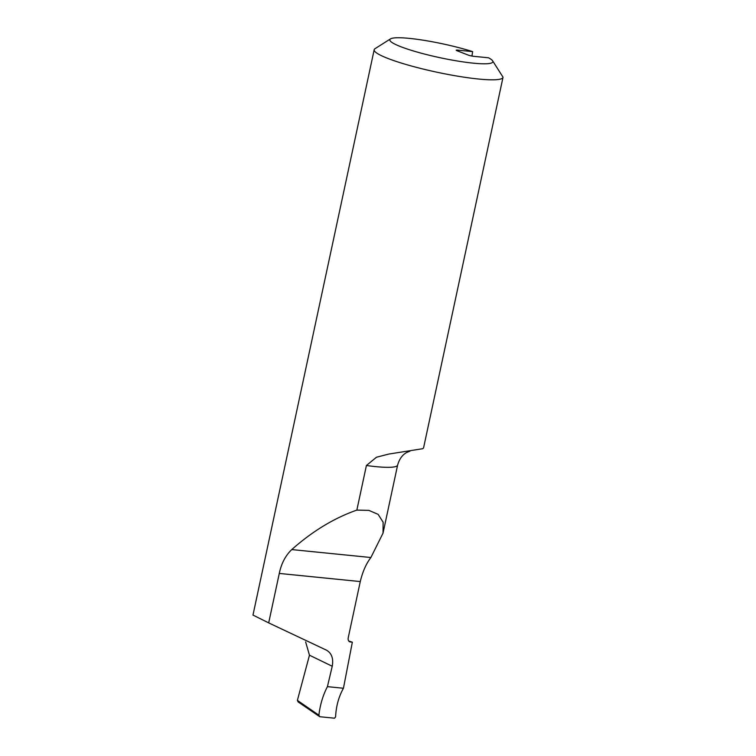 <?xml version="1.0" encoding="UTF-8"?>
<svg xmlns="http://www.w3.org/2000/svg" width="756" height="756" viewBox="0 0 756 756"><rect width="100%" height="100%" fill="white"/><g stroke="black" fill="none" stroke-linecap="round" stroke-linejoin="round"><path stroke-width="1.13" d="M319.769 716.716L298.129 701.918L297.391 700.377L318.881 715.195L319.769 716.716L334.53 718.2L335.598 716.896C336.08 706.34 338.688 696.786 343.441 688.253L352.343 642.203L349.782 641.844M352.343 642.203L348.705 640.975M318.881 715.195C320.128 704.724 322.973 695.208 327.424 686.646L332.234 666.253L309.469 655.197L297.391 700.377M327.424 686.646L343.441 688.253M349.234 641.532A63.239 8.477 -167.9 0 1 350.425 642.005C348.629 641.598 347.892 640.219 348.204 637.875L360.272 581.562C362.634 571.697 366.169 563.683 370.884 557.522L383.027 533.15L397.618 465.101A59.289 7.947 -167.9 0 1 366.405 465.507L376.469 457.238L388.792 454.063L422.642 448.714A65.876 8.826 12.1 0 0 423.634 447.58L503.005 77.348A65.876 8.826 -167.9 0 1 436.741 72.17A65.876 8.826 -167.9 0 1 374.182 49.726A65.876 8.826 -167.9 0 1 375.023 48.686L390.474 38.896A52.703 7.059 12.1 0 0 439.85 57.673A52.703 7.059 12.1 0 0 492.591 60.782A52.703 7.059 12.1 0 0 488.546 57.806L473.615 56.303A3.95 0.529 12.1 0 1 468.191 55.075L457.04 50.746A3.95 0.529 12.1 0 1 456.218 50.217A3.95 0.529 12.1 0 1 457.692 50.123L457.522 50.926M326.583 650.217L268.682 622.887L279.285 573.435C281.336 563.522 285.494 555.575 291.759 549.574C312.502 531.184 334.199 518.03 356.851 510.102L366.405 465.507M326.488 650.169C331.695 653.222 333.613 658.589 332.234 666.253M253.525 615.346L268.682 622.887M492.591 60.782L503.033 77.188A65.876 8.826 -167.9 0 1 503.005 77.348M356.851 510.102L368.881 510.385L378.142 514.363L383.112 522.179L383.027 533.15M457.692 50.123L472.623 51.616L471.942 56.067M472.623 51.616A52.703 7.059 12.1 0 0 390.474 38.896M309.469 655.197L305.641 641.948M279.285 573.435L360.272 581.562M291.759 549.574L370.884 557.522M252.967 615.129L374.182 49.726M409.913 451.209L407.078 452.305C402.542 454.583 399.385 458.845 397.618 465.101"/></g></svg>
